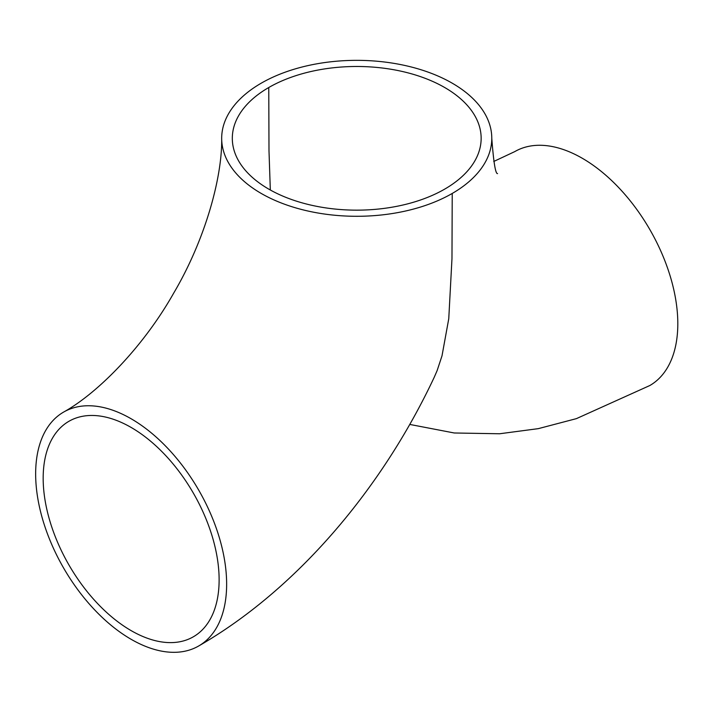 <?xml version="1.0" encoding="UTF-8"?>
<svg xmlns="http://www.w3.org/2000/svg" width="713" height="713" viewBox="0 0 713 713"><rect width="100%" height="100%" fill="white"/><g stroke="black" fill="none" stroke-linecap="round" stroke-linejoin="round"><path stroke-width="1.07" d="M270.325 190.006L268.997 150.906L268.756 87.521A124.418 71.835 180 0 1 404.342 71.951A124.418 71.835 180 0 1 481.15 138.313A124.418 71.835 180 0 1 444.707 189.114A124.418 71.835 180 0 1 309.121 204.684A124.418 71.835 180 0 1 232.313 138.313A124.418 71.835 180 0 1 268.756 87.521M131.147 427.452A124.418 71.835 60 0 1 212.429 537.094A124.418 71.835 60 0 1 193.357 636.789A124.418 71.835 60 0 1 97.476 603.456A124.418 71.835 60 0 1 43.172 478.245A124.418 71.835 60 0 1 68.938 421.285A124.418 71.835 60 0 1 131.147 427.452M409.761 424.431L454.261 432.987L499.617 433.762L538.297 428.647L576.398 418.638L649.837 385.519A135.051 77.975 -120 0 0 670.541 277.295A135.051 77.975 -120 0 0 582.316 158.286A135.051 77.975 -120 0 0 514.786 151.602L493.752 161.468M261.234 83.18A135.051 77.975 180 0 1 408.415 66.282A135.051 77.975 180 0 1 491.783 138.313A135.051 77.975 180 0 1 452.229 193.455A135.051 77.975 180 0 1 305.048 210.353A135.051 77.975 180 0 1 221.681 138.313A135.051 77.975 180 0 1 261.234 83.18M434.146 377.462L437.105 370.662L442.007 355.832L448.762 318.711L451.971 258.712L452.229 193.455M35.65 473.904A135.051 77.975 -120 0 0 94.597 609.82A135.051 77.975 -120 0 0 198.669 645.996A135.051 77.975 -120 0 0 219.372 537.78A135.051 77.975 -120 0 0 131.147 418.772A135.051 77.975 -120 0 0 63.617 412.078A135.051 77.975 -120 0 0 35.65 473.904M497.549 173.598C495.517 174.034 493.592 162.279 491.783 138.313M198.669 645.996C295.815 590.079 381.41 489.938 434.422 376.865M221.681 138.313C222.367 177.038 205.317 239.595 173.642 293.212C143.046 347.374 97.458 393.344 63.617 412.078"/></g></svg>
